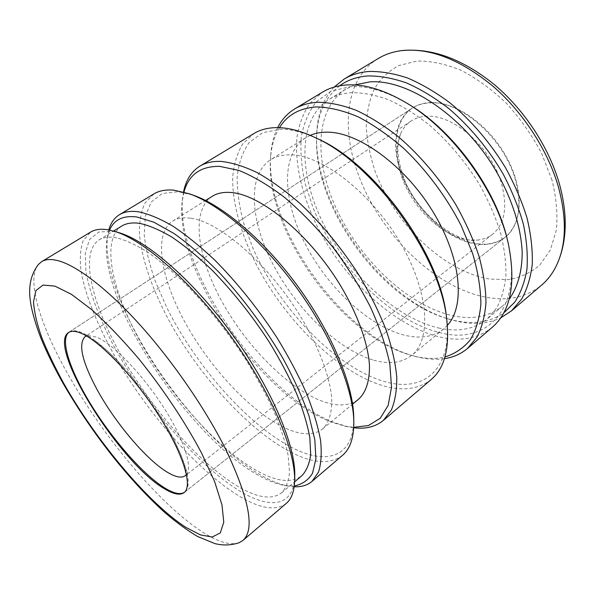 <?xml version="1.0" encoding="UTF-8"?>
<svg xmlns="http://www.w3.org/2000/svg" width="595" height="595" viewBox="0 0 595 595"><rect width="100%" height="100%" fill="white"/><g stroke="black" fill="none" stroke-linecap="round" stroke-linejoin="round"><path stroke-width="0.45" stroke-dasharray="2.98 2.23" d="M294.741 476.186C293.915 505.214 272.629 509.06 245.036 494.058C200.857 469.819 145.314 405.277 112.559 343.627C98.971 317.284 89.607 292.331 85.933 271.409L85.256 253.106L89.473 239.569L98.859 231.976L113.429 231.336L119.007 232.69M286.336 503.348C276.668 510.562 262.484 509.037 243.779 498.766C202.925 476.06 152.275 419.535 118.256 362.139C99.142 329.325 85.561 296.964 81.061 271.208C79.626 258.981 80.325 248.792 83.144 240.633L90.574 232.117M116.68 237.829C109.383 236.475 103.523 237.167 99.082 239.904C78.324 253.73 92.991 307.979 124.794 361.641C156.716 415.518 204.435 468.399 242.522 489.031C259.68 498.208 272.718 499.473 281.621 492.824C285.964 488.183 288.597 481.288 289.505 472.147L288.166 455.487C285.444 442.464 280.728 427.842 274.02 411.628C266.218 394.738 256.78 377.319 245.705 359.365C227.773 332.01 208.302 307.437 187.291 285.652C173.643 272.369 160.613 261.309 148.192 252.488C136.381 245.095 125.88 240.209 116.68 237.829M121.744 226.063C99.729 240.618 112.976 295.001 144.087 348.306C175.309 401.818 222.976 453.784 261.659 473.285C279.092 481.957 292.509 482.753 301.903 475.673M109.584 230.079L107.07 238.9C97.03 300.832 192.661 443.706 264.098 478.298C271.655 482.076 278.646 484.494 285.087 485.557L294.25 485.951M108.796 229.93L107.777 234.601C97.528 298.326 194.662 443.461 267.839 478.819C275.582 482.679 282.766 485.148 289.393 486.241L294.153 486.747M239.205 542.685C230.518 545.615 218.506 542.201 203.17 532.443C159.943 505.051 102.429 436.105 67.131 372.79C40.215 324.922 25.964 279.509 38.392 264.455M430.631 102.556C423.655 102.831 417.593 104.653 412.447 108.015C392.774 121.075 391.525 154.44 406.563 184.785C421.543 215.189 451.144 240.395 477.629 243.794C488.532 245.118 497.829 242.842 505.512 236.959C522.752 223.683 524.344 189.537 506.546 157.162C488.889 124.749 455.339 101.388 430.631 102.556M378.167 58.548C345.264 78.414 340.637 128.617 358.83 175.867C380.428 234.177 435.027 288.114 486.703 297.351C508.212 301.301 526.53 297.203 541.658 285.072M342.519 455.316C331.415 463.817 316.124 463.698 296.637 454.944C254.08 435.533 203.616 381.67 171.65 325.353C153.748 293.127 141.937 260.915 139.528 234.809C139.156 222.366 140.933 211.85 144.853 203.252L153.867 193.925M353.735 417.385C354.464 455.212 329.474 464.621 297.842 450.4C251.834 429.709 196.722 367.926 166.563 307.117L155.369 281.48C149.524 264.805 145.812 249.312 144.228 235.003L145.269 216.268L151.227 202.062L162.271 193.524L178.292 191.694L193.397 195.227M190.541 218.194C183.238 217.234 177.243 218.231 172.572 221.176C152.387 234.549 161.364 280.989 187.306 326.41C213.3 371.972 254.556 415.132 288.106 429.33C302.729 435.414 314.205 435.287 322.55 428.973C329.34 422.606 332.56 411.338 331.475 395.727C328.99 373.98 317.864 345.033 300.073 315.707C267.981 263.511 219.034 221.474 190.541 218.194M212.222 196.328C190.363 210.712 197.317 257.278 222.24 302.096C247.178 347.041 288.315 388.788 322.676 401.394C337.655 406.779 349.637 406.043 358.621 399.171M183.967 192.103L182.301 200.671C173.517 269.074 260.208 395.913 331.832 422.294L345.078 426.198L353.728 427.314M183.55 191.992L182.762 196.9C173.822 267.066 261.904 395.95 335.223 422.956L348.796 426.95L353.705 427.745M431.375 379.357C418.263 389.658 401.447 391.562 380.912 385.069C336.078 370.573 286.069 320.869 257.263 266.367C241.22 235.151 232.072 203.289 232.712 176.797C233.895 164.094 237.226 153.153 242.701 143.968L253.946 133.518M279.479 127.672C274.176 136.411 271.171 146.891 270.465 159.11C265.489 231.098 342.4 337.663 412.29 355.609L412.432 355.646C424.198 358.792 435.042 359.231 444.963 356.963M277.709 127.627C273.626 135.838 271.275 145.299 270.651 156.016C265.608 229.677 343.784 337.99 415.288 356.412L415.429 356.45C425.745 359.202 435.421 359.938 444.458 358.659M310.226 135.363L305.681 137.757C280.297 154.261 282.781 200.939 305.332 244.248C327.875 287.683 368.588 326.134 404.593 335.208C420.293 339.046 433.316 336.949 443.654 328.916L447.351 325.353M373.705 360.168C389.152 364.571 401.804 362.965 411.658 355.349C431.911 339.544 429.092 291.223 399.803 241.868C370.692 192.468 321.999 155.183 290.821 154.841C282.848 154.641 276.08 156.292 270.517 159.795C246.389 175.54 250.51 222.21 273.945 266.099C297.381 310.114 338.272 349.8 373.705 360.168M446.458 317.284C453.234 371.711 421.394 393.786 382.027 380.793C333.572 365.375 279.293 307.942 253.106 248.621L243.764 223.475C239.316 206.971 237.108 191.478 237.152 176.983C238.588 163.365 242.582 151.904 249.119 142.599L262.484 132.759L280.49 129.241C291.49 129.189 303.867 132.358 317.611 138.761M334.115 87.101C322.721 99.529 316.875 115.995 316.585 136.493C314.852 206.643 381.157 298.519 448.28 318.972L457.652 321.441C473.627 324.892 487.967 323.71 500.685 317.894M492.206 327.347C477.926 338.719 460.218 341.872 439.103 336.822C393.005 325.458 343.427 278.572 316.733 225.393C301.925 194.922 294.495 163.387 297.039 136.753C299.188 123.931 303.472 112.767 309.898 103.262L322.468 92.166M354.568 84.959L345.911 89.101C313.617 109.644 314.153 164.391 338.719 213.754C363.307 263.28 409.888 306.373 453.152 315.804C472.675 319.917 489.127 316.674 502.5 306.061L509.156 299.151M438.411 327.934C457.815 332.36 474.081 329.385 487.208 318.994L496.565 308.106C501.451 299.054 504.575 288.307 505.921 275.857C506.144 262.559 504.352 248.212 500.536 232.816C495.553 217.063 488.711 201.266 480.001 185.409C465.439 161.587 448.139 141.112 428.088 123.976C414.782 113.727 401.543 105.62 388.386 99.677C375.527 95.051 363.523 92.701 352.374 92.634C343.352 93.14 335.498 95.445 328.819 99.544C297.173 119.714 298.586 174.499 323.628 224.181C348.7 274.042 395.407 317.797 438.411 327.934M339.678 85.799C324.595 97.818 316.882 115.623 316.54 139.2C314.807 207.826 380.019 298.184 445.692 318.161L454.855 320.571C473.709 324.654 489.982 322.133 503.668 313.022M507.669 240.938C523.905 309.058 486.584 345.189 440.166 332.724C390.35 320.675 336.763 266.203 313.171 208.019L305.042 183.267C301.487 166.935 300.237 151.487 301.293 136.932C303.77 123.187 308.775 111.466 316.317 101.782L331.051 91.191L350.187 86.647C367.792 85.635 387.516 91.652 409.353 104.705M68.975 332.263L69.347 331.995C71.995 330.27 75.892 330.389 81.046 332.367C92.575 337.053 107.264 349.265 125.099 369.019C141.06 387.129 155.117 406.608 167.277 427.455L173.004 437.846C187.886 467.521 191.835 485.579 184.852 492.028L184.48 492.303M186.488 474.512L187.336 473.129C190.697 465.312 186.733 450.207 175.451 427.805C155.764 388.974 115.296 343.412 95.847 336.963L88.075 335.595L86.491 335.967M401.893 177.288C412.618 208.287 442.844 237.108 468.979 239.941L477.369 240.075C483.222 239.51 488.324 237.539 492.69 234.162C504.977 223.72 507.825 206.577 501.25 182.717C490.987 147.419 453.65 114.619 427.403 116.27C421.111 116.419 415.667 118.018 411.063 121.06C406.482 124.139 403.001 128.364 400.621 133.734C395.623 146.043 396.047 160.561 401.893 177.288M430.118 102.883C460.247 100.436 503.586 138.085 515.106 178.805C522.365 205.9 519.011 225.408 505.043 237.331C497.368 243.214 488.071 245.482 477.168 244.151C447.224 240.752 413.175 208.243 401.015 173.13C391.265 146.377 394.768 119.394 411.948 108.342C417.095 104.98 423.149 103.158 430.118 102.883M552.041 180.233L541.495 153.056C531.863 135.035 520.149 118.427 506.352 103.233C491.738 89.362 476.558 78.339 460.798 70.165C445.201 63.873 430.542 60.839 416.827 61.069L398.657 65.614C388.23 71.348 379.967 79.38 373.868 89.719C369.086 101.076 366.557 113.704 366.289 127.613C367.249 141.945 370.224 156.582 375.2 171.509C394.515 223.75 443.245 271.231 489.35 279.025L508.234 279.65C520.156 277.605 530.643 272.785 539.702 265.184L550.323 250.056L556.318 230.198C557.835 214.869 556.414 198.217 552.041 180.233M99.082 239.904L113.556 231.061M285.087 485.557L289.393 486.241M68.581 332.501L412.447 108.015M172.572 221.176L205.595 200.478M345.078 426.198L348.796 426.95M443.654 328.916L411.658 355.349M502.5 306.061L487.208 318.994M445.692 318.161L448.28 318.972M316.54 139.2L316.585 136.493M345.911 89.101L328.819 99.544M305.681 137.757L270.517 159.795M412.29 355.609L415.288 356.412M270.465 159.11L270.651 156.016M182.301 200.671L182.762 196.9M322.55 428.973L352.597 404.146M184.13 492.601L505.512 236.959M107.07 238.9L107.777 234.601M281.621 492.824L294.57 481.868M167.277 427.455L172.914 437.689L181.029 454.974L185.298 467.358L186.599 475.085M186.592 475.375L187.336 473.129M411.063 121.06L85.048 336.673M505.043 237.331L184.852 492.028M400.621 133.734L398.412 141.387L397.847 146.839C397.52 152.878 399 163.989 402.622 174.543C414.098 211.344 456.566 244.173 477.369 240.075M411.948 108.342L69.347 331.995M492.69 234.162L185.357 475.658M88.075 335.595L85.702 335.595M85.985 335.677L96.293 341.701L106.736 350.306C112.544 355.624 118.665 361.857 125.099 369.019"/><path stroke-width="0.89" d="M41.672 261.636L90.574 232.117C95.133 229.335 101.135 228.592 108.565 229.886L119.007 232.69C147.5 240.878 194.394 281.651 233.195 335.446C272.027 389.212 295.946 446.562 294.741 476.186L294.599 481.154C294.19 491.649 291.438 499.049 286.336 503.348L242.916 540.461L239.205 542.685C231.217 545.362 223.08 545.652 214.788 543.57L197.585 536.497C187.269 530.383 176.336 522.38 164.785 512.496C126.43 477.867 89.815 429.873 62.356 382.064C54.919 368.766 48.515 355.929 43.152 343.538C36.451 328.053 31.49 310.069 30.516 301.881C28.099 287.058 30.724 274.585 38.392 264.455L41.672 261.636C45.622 259.212 51.066 258.892 57.99 260.662C76.881 265.608 107.398 288.679 140.204 325.115C172.981 361.582 205.692 409.234 225.81 449.552C249.372 499.331 255.076 529.632 242.916 540.461M114.24 231.262C143.239 239.584 191.359 281.48 231.276 336.822C271.231 392.15 295.841 451.01 294.599 481.154M294.57 481.868L301.903 475.673C306.529 470.801 309.459 463.721 310.687 454.424L309.839 437.615C307.444 424.532 303.056 409.91 296.667 393.749C289.17 376.955 280.007 359.685 269.185 341.932C251.603 314.919 232.34 290.769 211.396 269.476C197.748 256.505 184.666 245.765 172.141 237.256C160.181 230.161 149.486 225.557 140.048 223.437C132.544 222.292 126.445 223.162 121.744 226.063L113.556 231.061M294.25 485.951C302.096 484.479 308.173 480.269 312.494 473.322L315.908 459.05L314.815 439.668L308.924 415.779C302.639 397.891 294.027 378.859 283.101 358.666C265.296 328.135 243.02 298.073 219.466 272.778C203.735 256.966 188.563 243.861 173.963 233.471L153.927 222.233L136.91 216.982C123.158 215.271 114.047 219.637 109.584 230.079M294.153 486.747C301.33 487.112 307.258 485.349 311.951 481.444L318.429 472.274C321.151 463.936 321.865 453.338 320.564 440.464C318.02 426.392 313.32 410.669 306.47 393.28C298.415 375.222 288.568 356.65 276.913 337.581C257.962 308.574 237.226 282.722 214.706 260.037C200.046 246.256 186.012 234.891 172.595 225.959C159.81 218.558 148.393 213.828 138.352 211.761C130.64 210.734 124.333 211.716 119.431 214.706C114.255 217.926 110.707 222.999 108.796 229.93M164.904 489.023C120.473 464.219 46.172 346.238 68.581 332.501C71.214 330.775 75.104 330.909 80.251 332.888C98.413 339.686 132.722 374.872 157.801 413.852C182.985 452.847 193.152 486.093 184.13 492.601C180.114 495.494 173.703 494.296 164.904 489.023M500.685 317.894L511.514 310.85L541.658 285.072C547.66 279.955 552.584 273.469 556.422 265.608C566.291 244.999 566.953 218.796 558.422 187.016C547.98 150.676 523.332 112.492 493.233 86.446C461.237 60.184 431.323 48.173 403.484 50.411L401.29 50.664C392.618 51.832 384.913 54.457 378.167 58.548L344.208 79.038L334.115 87.101M119.431 214.706L153.867 193.925C159.148 190.705 165.804 189.455 173.829 190.169L189.232 193.762C219.912 204.383 263.079 241.235 297.552 288.999C332.017 336.755 353.4 389.331 353.817 421.803C353.899 437.734 350.135 448.905 342.519 455.316L311.951 481.444M189.232 193.762L193.397 195.227C223.452 205.639 265.496 241.503 299.01 287.935C332.523 334.375 353.318 385.575 353.735 417.385L353.817 421.803M352.597 404.146L358.621 399.171C366.118 392.239 369.733 380.845 369.465 364.995C367.903 343.099 357.699 314.42 340.593 285.704C309.735 234.631 260.833 194.558 231.187 192.52C223.594 191.88 217.272 193.144 212.222 196.328L205.595 200.478M353.728 427.314L368.498 425.514L380.242 418.255L388.163 405.396L391.54 387.092L389.814 363.872C386.073 346.245 379.603 327.272 370.402 306.968C359.737 286.374 347.123 266.307 332.546 246.769C317.209 228.108 301.338 211.746 284.938 197.689C268.695 185.357 253.373 176.284 238.982 170.453L219.733 166.369C200.589 166.102 188.667 174.677 183.967 192.103M353.705 427.745C365.65 429.263 375.519 426.831 383.314 420.442L391.294 410.163C395.08 401.201 396.91 390.156 396.761 377.014C395.392 362.786 391.845 347.123 386.133 330.017C379.186 312.36 370.343 294.391 359.603 276.11C341.954 248.45 322.014 224.174 299.791 203.289C285.213 190.683 271.037 180.471 257.271 172.647C244.01 166.325 231.946 162.576 221.08 161.416C212.675 161.089 205.58 162.68 199.808 166.191C191.292 171.576 185.871 180.173 183.55 191.992M199.808 166.191L253.946 133.518C260.238 129.695 267.802 127.732 276.615 127.62C287.839 127.531 300.49 130.766 314.562 137.319C373.028 162.45 441.43 257.219 446.86 320.623C449.686 348.611 444.517 368.193 431.375 379.357L383.314 420.442M444.963 356.963C454.93 353.817 463.356 348.135 470.243 339.924C476.037 330.262 479.577 318.318 480.886 304.075C480.745 288.694 478.023 271.915 472.713 253.73L461.296 225.84C446.875 197.592 426.965 170.728 404.377 149.01C389.018 135.615 373.682 124.92 358.361 116.917C343.441 110.633 329.66 107.293 317.031 106.914C299.902 107.881 287.385 114.798 279.479 127.672M444.458 358.659C453.271 357.364 460.954 353.966 467.514 348.462L477.034 337.067C481.92 327.518 484.903 316.071 485.966 302.736C485.818 288.449 483.497 272.956 479.005 256.267C473.256 239.153 465.521 221.935 455.8 204.606C440.003 178.969 420.248 155.615 398.895 137.185C384.504 125.887 370.291 116.932 356.249 110.328C342.586 105.166 329.928 102.481 318.273 102.266C309.184 102.682 301.308 104.906 294.651 108.952C287.355 113.444 281.71 119.669 277.709 127.627M447.351 325.353C465.588 305.845 461.222 257.427 432.61 211.128C404.154 164.778 357.684 131.636 326.714 132.164C320.579 132.187 315.082 133.25 310.226 135.363M314.562 137.319L317.611 138.761C374.694 163.335 441.111 255.367 446.458 317.284L446.86 320.623M511.514 310.85L521.733 298.958C527.133 289.155 530.651 277.553 532.28 264.173C532.711 249.9 530.971 234.549 527.058 218.105C521.889 201.303 514.697 184.495 505.49 167.671C490.414 142.845 471.21 120.458 450.132 103.009C435.882 92.359 421.699 84.029 407.575 78.012C393.771 73.416 380.874 71.236 368.885 71.474C359.499 72.233 351.281 74.754 344.208 79.038M294.651 108.952L322.468 92.166C329.362 87.986 337.439 85.583 346.699 84.973C364.668 83.888 384.853 90.038 407.255 103.418C452.921 130.536 496.885 191.449 508.234 243.333C516.267 283.101 510.927 311.111 492.206 327.347L467.514 348.462M509.156 299.151C517.561 287.571 522.187 271.603 522.179 252.258C521.064 225.78 510.607 194.364 492.481 165.083C459.757 113.281 406.169 78.979 369.807 81.894L354.568 84.959M503.668 313.022L514.653 302.305C520.603 293.216 524.693 282.246 526.925 269.386C527.951 255.59 526.776 240.581 523.414 224.367C518.758 207.729 512.012 190.973 503.191 174.09C488.644 149.122 469.753 126.393 448.823 108.565C434.647 97.662 420.501 89.101 406.378 82.883C392.574 78.109 379.677 75.796 367.688 75.952C356.71 76.815 347.368 80.094 339.678 85.799M407.255 103.418L409.353 104.705C453.873 131.153 496.594 190.348 507.669 240.938L508.234 243.333M86.491 335.967L85.048 336.673C78.049 344.014 82.058 361.634 97.067 389.554C115.452 423.35 147.575 461.199 168.735 473.047C176.284 477.331 181.825 478.209 185.357 475.658L186.488 474.512M184.48 492.303C180.411 494.847 174.112 493.567 165.596 488.473C141.484 474.23 105.263 431.182 84.066 392.789C67.837 363.805 60.697 338.399 68.975 332.263M63.658 383.254C96.003 440.434 147.605 502.425 185.618 527.222L200.403 534.92L212.259 537.017L220.314 532.897L223.772 522.202L221.987 504.939L214.631 481.653L201.787 453.472C185.536 422.681 163.209 389.085 138.799 358.815C122.406 339.559 106.661 323.13 91.563 309.526L71.303 294.235L54.889 286.113L42.996 285.079L35.893 290.591L33.521 301.791C34.146 311.706 36.853 323.524 41.643 337.231C47.451 351.697 54.792 367.041 63.658 383.254M401.29 50.664C431.435 47.585 462.404 58.86 494.207 84.505C524.344 109.807 548.828 147.121 559.3 183.558C568.054 215.368 567.095 242.723 556.422 265.608"/></g></svg>
